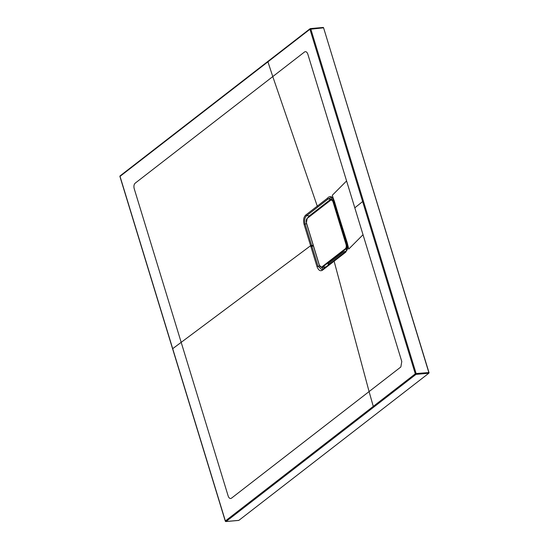 <?xml version="1.0" encoding="UTF-8"?>
<svg xmlns="http://www.w3.org/2000/svg" width="549" height="549" viewBox="0 0 549 549"><rect width="100%" height="100%" fill="white"/><g stroke="black" fill="none" stroke-linecap="round" stroke-linejoin="round"><path stroke-width="0.82" d="M347.84 246.076L345.753 252.169L322.64 270.081C320.369 271.59 318.482 270.41 316.979 266.546L304.057 224.287C303.082 220.053 303.666 216.965 305.8 215.009L327.396 198.285C329.283 196.055 331.225 196.055 333.229 198.271M346.117 251.387A0.837 0.645 52.3 0 0 345.932 251.476C347.332 250.097 347.922 248.285 347.709 246.041L334.286 200.941L333.243 198.676L331.301 197.297L328.206 198.964L330.91 199.143L332.55 197.873M267.933 61.831L120.025 176.387L225.371 520.96L415.298 373.842L309.952 29.269L267.933 61.831L272.778 76.579L304.537 51.977C305.896 51.208 306.987 51.942 307.831 54.179L346.584 180.944L332.296 195.286L347.297 243.042L348.739 249.068L363.026 234.725L401.786 361.496L400.845 366.979L369.086 391.581L334.108 261.187L334.471 260.404L322.002 269.847M238.616 520.383A0.631 0.364 -95.1 0 0 238.863 520.363L428.796 373.238A0.631 0.364 -95.1 0 0 428.941 372.414L323.587 27.827L428.961 372.929M373.272 406.39L369.086 391.581L231.452 498.197C230.093 498.966 228.995 498.231 228.158 495.994L134.203 188.671C133.627 186.248 133.935 184.423 135.143 183.194L272.778 76.579L317.274 206.129L318.084 206.801L306.617 215.688C304.722 217.418 304.201 220.163 305.059 223.917L317.981 266.176L322.009 269.84M311.516 245.046L172.709 348.67M346.584 180.944L363.026 234.725M323.203 269.079L321.529 267.487M308.064 217.445L309.313 215.867L330.91 199.143A2.093 1.613 52.2 0 1 332.07 199.616M428.796 373.238L415.991 374.377A0.631 0.487 51.9 0 1 415.298 373.842L416.128 373.553L310.782 28.967A0.631 0.364 84.9 0 0 310.288 28.637A0.631 0.487 51.9 0 0 309.952 29.269L323.587 27.827A0.631 0.364 -95.1 0 0 323.093 27.498M225.474 521.173L225.371 520.96A0.631 0.48 52.7 0 0 226.058 521.502L238.863 520.363M120.355 175.762A0.631 0.48 52.7 0 0 120.025 176.387M334.567 201.874L333.662 201.957L346.577 244.209L347.448 244.133M347.407 248.992L345.733 249.143L322.441 267.185L326.065 266.862M329.352 264.323L328.796 264.371A1.674 0.474 -17 0 1 328.275 263.836L343.31 252.19A1.674 0.474 -17 0 1 345.52 251.415L346.069 251.367M346.028 244.401L333.106 202.149A3.349 1.921 -95.1 0 0 330.471 200.385L307.179 218.427A3.349 1.921 -95.1 0 0 306.424 222.812L319.346 265.071A3.349 1.921 -95.1 0 0 321.982 266.835L345.273 248.793A3.349 1.921 -95.1 0 0 346.028 244.401L346.577 244.209A3.768 2.162 84.9 0 1 345.733 249.143L345.273 248.793M328.679 263.554L328.844 264.096L329.702 264.021M328.391 263.746L328.185 263.98A1.469 0.412 163 0 0 328.844 264.096L328.796 264.371M321.982 266.835L322.441 267.185A3.768 2.162 84.9 0 1 321.714 267.48L325.729 267.123M307.406 218.015L330.697 199.973A3.768 2.162 84.9 0 1 331.418 199.678A3.768 2.162 84.9 0 1 333.662 201.957L333.106 202.149M329.311 264.323L346.035 251.367L343.379 252.163L328.275 263.836M321.714 267.48L319.285 265.16L306.369 222.908L307.179 218.427M333.71 199.472L331.418 199.678L330.471 200.385M334.286 260.494L345.932 251.476A0.837 0.645 52.3 0 0 345.753 252.169M322.64 270.081L322.819 269.387M319.593 265.942L316.979 266.546M313.41 245.938L310.858 246.528M313.17 245.163L310.624 245.753M306.61 223.697L304.057 224.287M309.917 216.011A2.093 1.613 -127.8 0 0 309.313 215.867L306.617 215.688L305.8 215.009M327.396 198.285A0.837 0.645 -127.7 0 0 328.206 198.964L318.084 206.801M333.559 198.827L333.229 198.278M323.217 27.45L310.405 28.589A0.631 0.631 0 0 0 310.075 28.72L120.149 175.838A0.631 0.631 0 0 0 119.929 176.531L225.282 521.104A0.631 0.631 0 0 0 225.934 521.55A0.631 0.364 84.9 0 0 226.058 521.502L415.991 374.377A0.631 0.364 84.9 0 0 416.128 373.553L429.071 372.545M238.746 520.411L225.934 521.55A0.631 0.364 84.9 0 1 225.653 521.365M362.621 201.558L354.805 207.838"/></g></svg>
